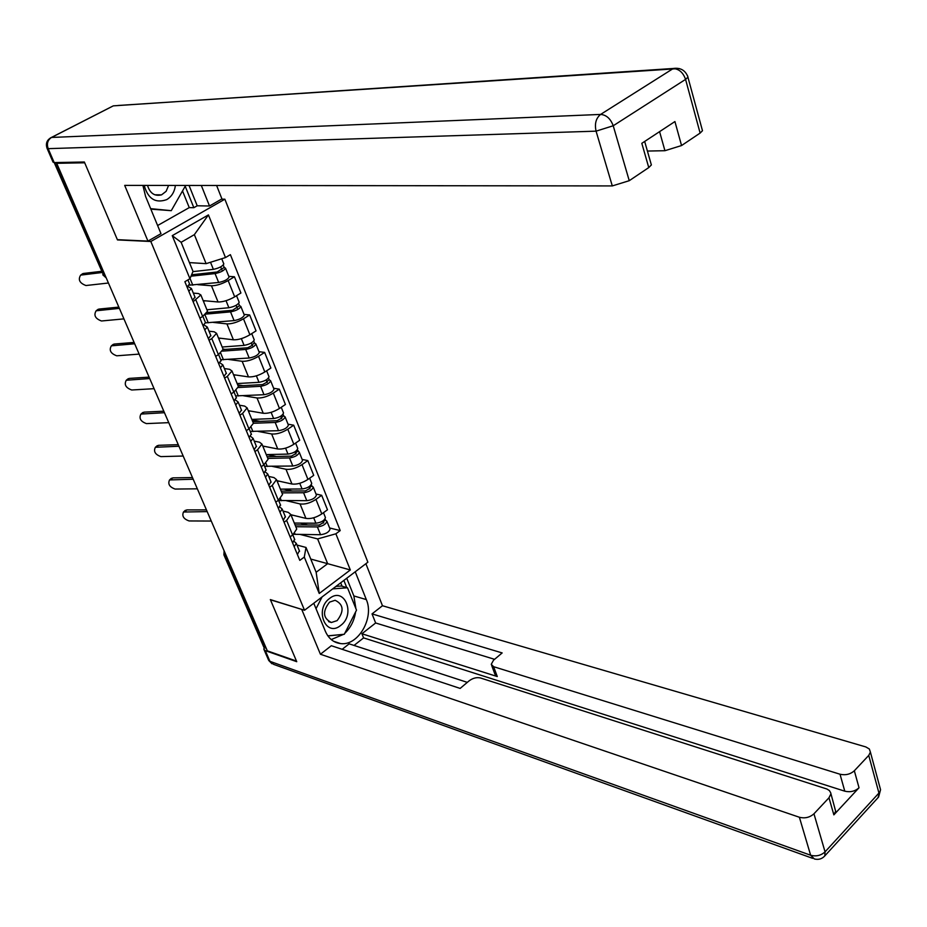 <?xml version="1.0" encoding="UTF-8"?>
<svg xmlns="http://www.w3.org/2000/svg" width="927" height="927" viewBox="0 0 927 927"><rect width="100%" height="100%" fill="white"/><g stroke="black" fill="none" stroke-linecap="round" stroke-linejoin="round"><path stroke-width="1.39" d="M221.483 199.166L224.867 199.201L150.823 241.495L304.519 610.256L270.348 599.595L296.489 661.09L267.335 650.847L56.721 163.314L84.693 162.793L117.474 239.919L150.823 241.495M304.519 610.256L367.868 562.202L224.867 199.201M58.274 162.503L56.721 163.314M266.316 648.471L263.755 647.011L224.044 555.192M290.893 514.728L305.933 518.402C310.823 519.097 316.107 517.59 321.785 513.917L327.474 509.792L321.681 495.296L315.956 499.398C310.244 503.071 304.948 504.578 300.047 503.929L286.443 500.731M283.013 511.067L288.262 512.341L290.788 514.473L286.617 520.429L292.619 535.03L296.744 529.016L296.397 528.158M292.619 535.03L290.105 536.86M316.003 494.021L321.681 495.296M286.617 520.429L284.079 522.249M276.941 480.684L291.959 484.01C296.86 484.601 302.19 483.071 307.938 479.421L313.72 475.342L307.822 460.58L302.005 464.636C296.223 468.274 290.881 469.815 285.979 469.271L272.353 466.385M275.782 502.133L278.343 500.325L282.573 494.439L282.237 493.604M302.144 459.433L307.822 460.58M268.76 476.443L274.01 477.59L276.501 479.607L272.214 485.435L269.641 487.231M262.735 446.014L277.741 448.981C282.642 449.468 288.007 447.903 293.836 444.288L299.711 440.255L293.697 425.203L287.799 429.213C281.924 432.816 276.536 434.404 271.634 433.952L257.996 431.403M261.182 466.733L263.778 464.948L268.135 459.189L267.81 458.401L289.525 457.926C295.006 457.069 298.262 455.192 299.294 452.306L297.324 449.792M288.03 424.195L293.697 425.203M254.241 441.159L259.49 442.179L261.947 444.079L257.544 449.78L254.925 451.553M248.262 410.684L263.245 413.28C268.146 413.662 273.558 412.063 279.467 408.471L285.423 404.485L279.305 389.155L273.314 393.118C267.358 396.686 261.924 398.309 257.022 397.961L243.372 395.748M246.304 430.661L248.946 428.888L253.419 423.28L253.106 422.527M273.639 388.286L279.305 389.155M239.456 405.203L244.682 406.096L247.115 407.88L242.584 413.43L239.931 415.18M233.511 374.693L248.471 376.895C253.372 377.162 258.818 375.528 264.821 371.982L270.881 368.042L264.635 352.411L258.54 356.327C252.503 359.861 247.034 361.518 242.132 361.287L228.459 359.421M231.136 393.882L233.824 392.133L238.424 386.663L238.123 385.945L262.55 384.589L267.358 381.936L266.709 381.472L269.259 379.803L270.626 380.765L273.824 388.749M258.981 351.692L264.635 352.411M224.38 368.552L229.595 369.305L231.982 370.962L227.335 376.374L224.635 378.1M218.482 338.007L233.407 339.803C238.309 339.966 243.813 338.285 249.896 334.774L256.037 330.893L249.676 314.96L243.488 318.818C237.37 322.306 231.854 323.998 226.941 323.894L213.268 322.399M215.678 356.374L218.401 354.659L223.129 349.34L222.851 348.656M244.033 314.392L249.676 314.96M209.004 331.194L214.218 331.796L216.57 333.326L211.785 338.587L209.038 340.29M203.164 300.615L218.054 301.982C222.955 302.028 228.494 300.313 234.682 296.837L240.916 293.013L234.427 276.767L228.146 280.568C221.924 284.021 216.362 285.759 211.46 285.759L197.764 284.67M199.896 318.135L202.665 316.443L207.532 311.275L207.266 310.638M228.795 276.362L234.427 276.767M193.326 293.106L198.529 293.558L200.846 294.948L193.129 301.727M310.742 559.051L327.648 563.674L317.625 538.923L300.267 534.462M296.999 545.053L306.003 547.451L316.153 572.26L327.648 563.674L350.325 569.966L319.236 593.465L304.288 557.069L306.003 547.451M189.432 262.608L206.107 263.65L194.357 234.647L181.124 242.306L193.025 271.402L189.931 278.703L184.879 281.704L299.803 560.371L304.288 557.069M189.931 278.703L172.248 235.655L208.436 214.902L225.481 257.567L206.107 263.65M317.625 538.923L335.875 533.801L340.221 530.592L230.383 254.658L225.481 257.567M335.875 533.801L350.325 569.966M329.606 527.973L340.221 530.592M319.236 593.465L316.153 572.26M194.357 234.647L208.436 214.902M181.124 242.306L172.248 235.655M207.185 511.6L183.488 512.017C181.75 516.003 183.604 518.981 189.073 520.951L211.263 521.044M184.867 510.754L186.825 509.908L184.983 511.6M294.612 539.259L292.631 542.979M294.23 541.438L296.327 543.442L294.16 546.698M299.363 550.812L297.405 554.555M206.443 509.885L186.825 509.908M295.053 524.879L319.189 525.088L323.755 522.353L323.071 521.785L325.481 520.024L326.907 521.241L329.838 528.541M293.592 534.288L320.545 534.717C325.956 533.987 329.12 532.098 330.035 529.027M295.806 526.721L317.393 526.918C322.816 526.177 325.991 524.288 326.907 521.241M300.278 523.106L307.845 524.995M322.77 521.02L323.569 523.025M294.299 523.06L315.898 523.222C321.321 522.48 324.496 520.592 325.435 517.544L325.238 517.069M291.124 515.285L293.222 515.296M325.041 518.935L325.481 520.024M193.187 479.213L169.548 479.943C167.671 483.998 169.525 487.046 175.11 489.062L197.335 488.819M170.904 478.738L172.816 477.88L170.939 479.549M280.441 504.833L278.401 508.471M279.954 507.046L282.19 509.074L279.966 512.26M285.284 516.606L283.256 520.267M192.48 477.567L172.816 477.88M178.946 446.246L155.365 447.289C153.349 451.437 155.191 454.554 160.904 456.617L183.175 456.026M156.686 446.165L158.563 445.308L156.663 446.941M266.014 469.757L263.894 473.303M265.4 472.005L267.776 474.056L265.493 477.173M270.951 481.75L268.853 485.331M178.274 444.67L158.563 445.308M355.238 571.774L366.316 599.572C374.52 617.88 358.123 646.212 340.568 643.57C333.662 642.689 328.598 638.587 325.354 631.264L313.766 603.234M264.125 647.591L263.871 649.271L265.307 650.638L296.744 661.693L270.441 599.804L301.959 609.456M301.785 609.584L320.429 654.242L331.333 645.713L460.14 688.425L469.039 680.905C472.805 678.112 476.582 677.127 480.36 677.938L826.884 789.004L829.352 790.534L830.65 792.678L835.644 811.195L833.86 814.868L859.028 787.765C855.053 791.322 850.302 792.458 844.787 791.183L363.593 637.892L354.044 645.435M467.312 682.365L349.143 643.836L342.179 649.317M363.593 637.892L361.924 633.767L375.644 622.979L372.028 613.894L382.469 605.737L865.806 746.93L869.341 748.993L870.407 752.145L868.738 755.424L854.335 770.766L859.028 787.765M365.887 563.709L382.469 605.737M320.429 654.242L799.387 817.255C804.937 818.634 809.792 817.475 813.952 813.79L828.981 797.776L830.777 794.126M844.787 791.183L840.024 774.23L493.627 666.698L491.252 664.323L493.5 660.233L502.156 652.932L372.028 613.894M840.024 774.23C845.551 775.47 850.326 774.312 854.335 770.766M493.627 666.698L497.278 676.548L361.924 633.767M834.81 808.263L835.644 811.195M497.278 676.548L494.902 674.149L491.634 665.354M494.589 659.317L375.644 622.979M346.744 578.216L353.859 595.945L366.316 599.572M331.24 639.572L343.581 634.346M344.798 633.292C350.684 627.695 354.288 620.58 355.597 611.982M355.898 608.622L353.859 595.945M346.744 587.567L343.871 580.406M327.915 635.934L343.083 634.392M342.075 586.235L340.696 582.805M142.897 185.412L145.597 196.466L160.985 233.674L147.949 241.101L124.693 185.388L612.295 185.921L596.073 131.159L48.169 148.656L54.195 162.584L84.357 162.005L117.37 239.664L147.949 241.101M201.321 185.47L209.502 206.003L221.924 198.911L216.617 185.493M157.613 225.528L189.247 207.613L193.836 207.706L197.208 205.782L209.502 206.003M647.405 151.055L664.937 150.707L659.584 131.646M702.075 129.201L702.481 130.719L700.117 133.082L681.554 145.551L664.937 150.707M650.905 163.326L651.368 164.948L648.761 167.578L629.248 180.695L612.295 185.921M681.554 145.551L674.926 121.553L641.82 143.326L648.761 167.578M54.195 162.584L53.036 162.121L47.126 148.447M189.05 185.458L197.208 205.782M193.836 207.706L185.238 186.327M189.247 207.613L182.549 191.02M340.684 625.435C355.945 614.485 344.601 586.246 329.641 598.402C314.068 609.445 325.887 637.892 340.684 625.435M337.115 620.615C344.323 611.183 343.639 604.404 335.099 600.279L329.548 602.133C322.329 611.472 322.944 618.263 331.379 622.504L337.115 620.615M335.98 586.385L341.287 586.003L347.509 587.788L356.513 610.163L344.299 634.277L327.857 635.841M316.026 608.703L322.075 596.942M332.7 588.877L347.509 587.788M144.206 185.412C147.972 198.853 155.493 203.592 166.744 199.606C171.657 196.64 174.543 191.912 175.388 185.446M147.52 185.412C149.977 193.361 154.658 196.501 161.565 194.855L166.13 191.321L168.587 185.435M185.643 185.458L171.263 210.672L150.846 209.143M171.263 210.672L150.637 208.656M281.205 491.101L305.423 490.939L310.047 488.228L309.375 487.683L311.82 485.945L313.233 487.092L316.223 494.566M278.656 500.487L306.802 500.684C312.237 499.896 315.447 498.019 316.408 495.03M281.935 492.874L303.592 492.747C309.039 491.947 312.248 490.059 313.233 487.092M283.963 489.12L292.387 491.032M309.004 486.745L309.85 488.877M280.406 489.143L302.075 488.981C307.521 488.181 310.742 486.293 311.727 483.338L311.542 482.874M277.161 481.229L279.294 481.206M311.31 484.682L311.82 485.945M267.115 456.698L291.402 456.154L296.084 453.454L295.412 452.932L297.891 451.229M264.577 466.269L292.793 466.026C298.274 465.169 301.518 463.303 302.526 460.395L302.353 459.954M267.092 454.578L276.455 456.49M294.971 451.82L295.875 454.091M266.258 454.601L287.984 454.091C293.465 453.222 296.721 451.356 297.752 448.483L297.579 448.042M262.955 446.536L265.11 446.478M164.461 412.7L140.95 414.068C138.783 418.309 140.614 421.484 146.443 423.604L168.76 422.654M142.213 413.013L144.067 412.144L142.121 413.755M251.31 434.021L249.12 437.474M250.545 436.293L253.094 438.367L250.742 441.414M256.339 446.235L254.172 449.722M163.812 411.194L144.067 412.144M149.699 378.552L126.269 380.255C123.951 384.578 125.771 387.822 131.727 390L154.079 388.68M127.497 379.282L129.316 378.401L127.335 379.977M236.315 397.579L234.056 400.939M235.388 399.908L238.123 401.982L235.701 404.96M241.449 410.035L239.201 413.43M149.085 377.127L129.316 378.401M134.682 343.778L111.344 345.841C108.853 350.232 110.649 353.558 116.744 355.806L139.143 354.102M112.515 344.937L114.288 344.056L112.271 345.597M221.032 360.441L218.691 363.697M219.896 362.805L222.874 364.902L220.383 367.787M226.258 373.141L223.94 376.432M134.102 342.422L114.288 344.056M252.758 421.658L277.115 420.707L281.854 418.031L281.194 417.544L283.708 415.852L285.099 416.872L288.227 424.682M250.244 431.414L278.529 430.696C284.033 429.792 287.324 427.926 288.39 425.111M247.115 407.88L253.419 423.28L275.203 422.457C280.707 421.53 284.01 419.664 285.099 416.872M252.051 419.943L260.024 421.368M280.672 416.235L281.634 418.645M251.843 419.41L273.627 418.54C279.131 417.613 282.434 415.76 283.535 412.967L283.361 412.55M248.471 411.194L250.672 411.101M283.071 414.242L283.708 415.852M235.632 395.91L263.998 394.705C269.525 393.732 272.862 391.878 273.986 389.155M238.332 387.521L260.603 386.304C266.142 385.308 269.479 383.465 270.626 380.765M237.683 384.856L243.013 385.678M266.095 379.966L267.127 382.527M237.15 383.558L258.992 382.318C264.531 381.321 267.88 379.479 269.027 376.779L268.865 376.385M233.72 375.18L235.956 375.053M268.54 378.007L269.259 379.803M223.14 349.572L247.706 347.776L252.573 345.145L251.935 344.717L254.531 343.06L255.875 343.952L259.154 352.121M220.742 359.722L249.178 358.019C254.74 356.976 258.112 355.145 259.305 352.515M222.503 351.124L245.713 349.444C251.287 348.39 254.67 346.559 255.875 343.952M223.036 349.108L225.377 349.409M251.252 343.002L252.329 345.713M222.179 347.011L244.079 345.389C249.653 344.323 253.048 342.503 254.253 339.896L254.102 339.525M218.679 338.482L220.962 338.297M253.731 341.078L254.531 343.06M119.386 308.367L96.141 310.788C93.488 315.273 95.272 318.668 101.483 320.985L123.928 318.876M97.265 309.966L98.992 309.073L96.941 310.591M205.446 322.561L203.025 325.713M204.079 324.995L207.312 327.08L204.751 329.885M210.777 335.516L208.378 338.703M118.841 307.104L98.992 309.073M207.161 312.561L232.573 310.255L239.514 305.62L240.846 306.431L244.195 314.786M205.574 322.851L234.079 320.615C239.664 319.502 243.083 317.683 244.334 315.157M205.84 314.114L230.545 311.878C236.142 310.754 239.572 308.946 240.846 306.431M236.107 305.319L237.254 308.181M206.918 309.769L228.876 307.741C234.473 306.617 237.915 304.798 239.189 302.295L239.039 301.935M203.349 301.066L205.69 300.846M238.645 303.43L239.514 305.62M101.785 272.55L80.672 275.11C77.833 279.664 79.606 283.141 85.956 285.528L108.436 283.013M81.727 274.357L83.418 273.465L81.321 274.948M189.56 283.94L187.045 286.976M187.891 286.431L191.437 288.517L188.807 291.229M194.994 297.15L192.515 300.221M101.275 271.356L83.418 273.465M191.599 274.774L217.15 271.982L224.207 267.428L225.516 268.17L228.946 276.721M189.305 285.168L218.668 282.48C224.299 281.298 227.764 279.502 229.073 277.069M190.997 276.188L215.076 273.581C220.707 272.376 224.183 270.58 225.516 268.17M220.672 266.883L221.877 269.908M192.932 271.623L213.372 269.351C219.004 268.146 222.492 266.35 223.824 263.963L223.685 263.627M189.479 262.723L190.128 262.654M223.256 265.041L224.207 267.428M211.46 285.759L218.054 301.982M226.941 323.894L233.407 339.803M242.132 361.287L248.471 376.895M257.022 397.961L263.245 413.28M271.634 433.952L277.741 448.981M285.979 469.271L291.959 484.01M300.047 503.929L305.933 518.402M211.785 338.587L218.401 354.659M227.335 376.374L233.824 392.133M242.584 413.43L248.946 428.888M257.544 449.78L263.778 464.948M272.214 485.435L278.343 500.325M195.921 300.035L202.665 316.443M243.488 318.818L249.896 334.774M258.54 356.327L264.821 371.982M273.314 393.118L279.467 408.471M287.799 429.213L293.836 444.288M302.005 464.636L307.938 479.421M315.956 499.398L321.785 513.917M228.146 280.568L234.682 296.837M224.647 552.017L224.832 555.702L264.705 647.915M226.431 556.165L223.917 554.902L224.102 550.777M105.052 275.192L103.488 275.064L106.165 277.764M54.855 162.573L103.488 275.064L54.218 162.584M294.693 533.28L295.157 534.392M317.393 526.918L320.545 534.717M313.697 517.776L315.898 523.222M833.86 814.868L828.981 797.776M813.952 813.79L825.053 851.855L878.935 793.048L868.738 755.424M265.307 650.638L269.931 661.333L810.638 855.227L799.387 817.255M825.053 851.855C820.963 855.563 816.154 856.687 810.638 855.227L814.358 858.958C818.564 859.989 822.052 858.958 824.81 855.864L825.053 851.855M879.804 786.919L880.557 789.734L877.962 797.741M824.288 856.455L878.576 797.069L880.557 789.734L870.407 752.145M812.643 858.344L273.639 664.369L268.494 659.943L264.079 649.746M700.117 133.082L685.574 79.386L688.008 77.126C685.482 70.382 680.592 67.486 673.35 68.471L113.303 105.863L51.53 137.451L600.603 114.427L673.199 68.563C678.993 68.888 683.118 72.491 685.574 79.386L613.222 125.759L629.248 180.695M702.481 130.719L687.51 75.666M613.222 125.759C610.58 118.679 606.374 114.902 600.603 114.427C595.968 118.192 594.462 123.778 596.073 131.159L613.222 125.759M117.972 105.493L679.282 68.54M48.169 148.656C46.547 143.743 47.659 140 51.53 137.451L51.472 137.451C46.953 139.768 45.469 143.361 47.034 148.227L48.169 148.656M50.278 138.03L111.947 106.535M280.452 498.587L281.333 500.742M303.592 492.747L306.802 500.684M299.769 483.291L302.075 488.981M265.933 463.245L267.266 466.478M289.525 457.926L292.793 466.026M285.586 448.147L287.984 454.091M251.136 427.208L252.92 431.576M275.203 422.457L278.529 430.696M271.113 412.341L273.627 418.54M236.049 390.487L238.32 396.003M260.603 386.304L263.998 394.705M256.373 375.841L258.992 382.318M220.661 353.036L223.43 359.769M245.713 349.444L249.178 358.019M241.356 338.633L244.079 345.389M204.971 314.844L208.262 322.839M230.545 311.878L234.079 320.615M226.026 300.696L228.876 307.741M190.035 278.471L192.793 285.18M215.076 273.581L218.668 282.48M210.51 262.271L213.372 269.351M200.846 294.948L207.532 311.275M216.57 333.326L223.129 349.34M231.982 370.962L238.424 386.663M261.947 444.079L268.135 459.189M276.501 479.607L282.573 494.439M290.788 514.473L296.744 529.016M102.77 274.809L105.933 277.66M183.488 512.017L185.33 510.325M294.798 539.723L292.816 534.891M299.56 551.275L296.327 543.442M323.477 512.689L325.435 517.544M169.548 479.943L171.425 478.274M280.626 505.285L278.529 500.186M285.47 517.057L282.19 509.074M155.365 447.289L157.277 445.655M266.188 470.198L263.975 464.809M271.124 482.191L267.776 474.056M333.685 641.31L340.568 643.57M268.714 660.453L271.97 663.767M651.368 164.948L644.671 141.449M328.587 621.623L331.379 622.504M154.763 194.786L161.565 194.855M309.664 478.205L311.727 483.338M299.294 452.306L302.526 460.395M295.597 443.083L297.752 448.483M140.95 414.068L142.885 412.457M251.484 434.427L249.143 428.761M256.512 446.663L253.094 438.367M126.269 380.255L128.25 378.68M236.478 397.973L234.021 392.005M241.611 410.441L238.123 401.982M111.344 345.841L113.361 344.288M221.194 360.812L218.598 354.531M226.42 373.523L222.874 364.902M281.252 407.289L283.535 412.967M266.628 370.8L269.027 376.779M251.738 333.616L254.253 339.896M96.141 310.788L98.192 309.27M205.597 322.92L202.874 316.316M210.927 335.875L207.312 327.08M236.536 295.701L239.189 302.295M80.672 275.11L82.77 273.627M189.699 284.265L187.903 279.908M195.133 297.486L191.437 288.517M221.738 258.749L223.824 263.963"/></g></svg>
